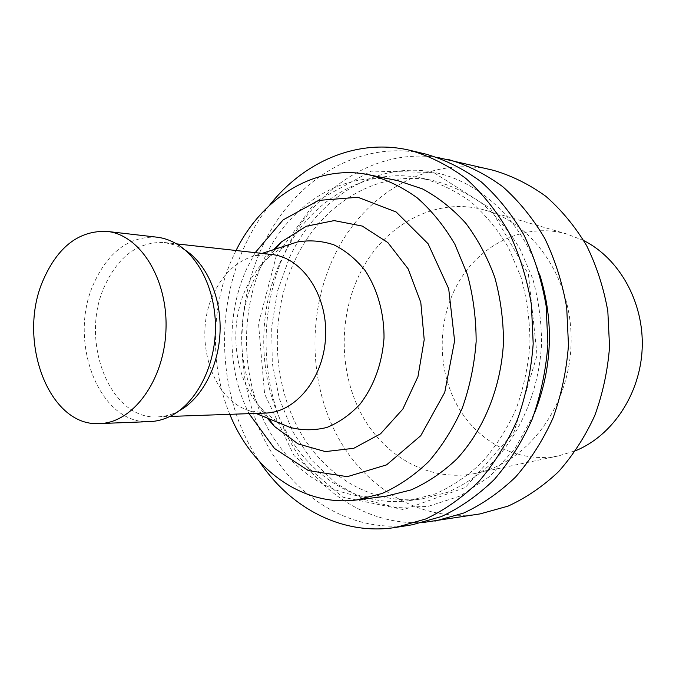 <?xml version="1.0" encoding="UTF-8"?>
<svg xmlns="http://www.w3.org/2000/svg" width="676" height="676" viewBox="0 0 676 676"><rect width="100%" height="100%" fill="white"/><g stroke="black" fill="none" stroke-linecap="round" stroke-linejoin="round"><path stroke-width="0.51" stroke-dasharray="3.38 2.54" d="M255.19 252.655L246.994 268.118C226.223 312.904 226.95 370.549 249.064 413.644M236.042 250.509L232.797 257.277C210.819 305.366 209.636 365.809 229.806 414.329M273.56 249.672C265.812 258.266 259.356 268.127 254.201 279.256C233.524 323.086 238.763 382.092 267.155 418.022M288.897 244.704L278.343 250.095L268.583 257.404C259.322 265.66 251.852 275.926 246.165 288.196C227.525 327.463 234.606 381.67 262.778 409.926L271.955 417.962L282.069 424.131M271.625 254.489L255.342 255.57C237.082 260.683 223.114 273.51 213.455 294.06C192.744 336.952 211.098 399.372 249.436 410.755L265.584 413.061M185.173 250.103L175.49 245.185L164.403 242.498C138.343 241.459 118.384 256.06 104.526 286.303C79.303 340.729 109.774 420.269 157.761 416.872C164.403 416.627 170.91 414.937 177.298 411.785L179.055 410.864M156.967 237.183C129.429 236.025 108.354 251.497 93.753 283.599C67.245 341.186 99.313 425.331 149.945 421.604M385.878 496.26C336.014 502.251 288.72 471.054 264.764 422.475C240.884 373.676 240.453 310.605 263.403 260.505C288.382 204.963 343.281 169.177 397.894 180.686M493.218 170.259C428.643 154.415 362.978 194.274 333.944 256.753C307.58 312.295 308.712 382.21 337.24 435.859C365.843 489.263 421.883 522.869 480.137 513.895M359.269 274.955C338.177 318.523 339.293 374.082 362.353 415.85C385.447 457.475 430.054 482.174 474.856 473.53C525.396 464.116 568.786 408.98 571.034 345.292C573.637 281.613 534.564 223.334 484.886 210.109C435.175 195.854 382.582 225.615 359.269 274.955M437.465 157.44C374.555 147.976 313.613 189.432 285.534 251.109C259.491 307.512 259.559 377.859 285.999 433.4C312.582 488.663 365.708 526.046 423.573 522.447M539.693 274.591C518.872 211.444 466.609 170.834 414.371 170.217C361.956 169.651 313.799 205.622 289.573 257.345L277.498 291.102L271.676 326.947L272.293 363.342L279.357 398.713L292.649 431.508L311.72 460.187L335.887 483.281L364.195 499.412L395.384 507.414L427.916 506.451L460.01 496.083L489.737 476.47L515.137 448.416L534.412 413.399M294.592 261.054C270.966 311.788 271.566 375.721 296.409 425.052C321.337 474.163 370.414 505.504 421.9 498.913L447.571 492.322C464.319 484.903 479.875 474.425 494.257 460.888C521.61 431.525 539.093 389.08 541.552 344.168C541.544 321.683 538.603 299.882 532.739 278.765L520.283 249.478C509.628 231.682 497.054 216.489 482.546 203.899C467.226 193.023 451.053 185.317 434.017 180.771C377.462 168.4 320.39 204.6 294.592 261.054M289.277 244.585L281.36 259.618C257.531 310.276 257.852 374.774 282.433 424.283M282.458 424.325C306.912 474.966 357.055 507.853 409.343 500.595L435.192 493.936C452.058 486.433 467.741 475.82 482.233 462.097C495.736 446.752 507.008 429.116 516.05 409.191C523.57 388.286 528.201 366.468 529.942 343.729C529.933 320.914 526.976 298.809 521.069 277.388L508.521 247.695C497.781 229.663 485.106 214.267 470.496 201.516C455.066 190.514 438.775 182.723 421.621 178.134C370.034 166.93 317.534 195.905 289.303 244.543M276.315 255.874L258.519 323.736L264.612 394.032L293.959 455.497L342.808 497.173L403.69 509.653L465.299 487.497L513.912 432.412L537.065 355.238L528.404 274.126L490.514 208.529L433.612 172.473L371.192 171.112L315.709 201.566L276.315 255.874M426.455 154.272C359.235 137.82 291.5 181.295 261.57 248.32C234.403 307.943 235.442 382.658 264.662 440.245C293.975 497.536 351.723 534.057 412.352 524.762M269.318 205.538C259.567 217.909 251.303 231.505 244.543 246.334C213.295 314.019 218.94 402.059 259.567 461.7M583.76 240.588L566.927 234.031C523.283 221.458 476.419 246.013 455.582 287.908C436.738 324.86 437.854 372.332 458.59 407.763C479.36 443.076 519.126 463.567 558.477 455.911L575.766 450.655M262.778 409.926L269.048 418.799M268.583 257.404L275.504 249.038M249.436 410.755L255.908 413.408M255.342 255.57L261.992 253.415M157.761 416.872L169.904 416.441M164.403 242.498L176.478 243.85M183.492 249.055L176.774 244.028M177.298 411.785L170.217 416.289M409.343 500.595L421.9 498.913M421.621 178.134L434.017 180.771M566.927 234.031L484.886 210.109M558.477 455.911L474.856 473.53"/><path stroke-width="1.01" d="M249.064 413.644L274.422 448.425L308.366 470.572L347.312 476.673L386.571 464.877L420.768 435.682L444.749 392.367L454.602 340.856L448.695 288.745L428.077 243.732L396.195 212.019L357.95 197.282L318.649 200.4L283.117 219.903L255.19 252.655M229.806 414.329C252.038 469.575 302.806 507.034 356.582 499.953L382.109 493.472C398.789 486.019 414.32 475.389 428.694 461.573C442.087 446.092 453.292 428.263 462.283 408.076C469.778 386.883 474.391 364.753 476.141 341.676C476.149 318.54 473.225 296.122 467.37 274.422L454.94 244.374C444.301 226.164 431.744 210.667 417.269 197.882C402.009 186.897 385.903 179.191 368.961 174.771C315.878 163.626 262.415 197.113 236.042 250.509M267.155 418.022L274.414 426.387L298.091 443.904L325.367 451.602L353.793 448.289L380.571 433.789L402.811 409.124L417.971 376.625L424.215 339.698L420.793 302.409L408.152 268.854L387.847 242.566L362.26 226.071L334.164 220.604L306.38 226.215L281.436 241.881L273.56 249.672M282.069 424.131L290.097 427.426C302.214 430.519 314.484 430.527 326.897 427.443C339.048 422.542 350.109 414.777 360.063 404.138C374.073 385.768 382.058 363.781 384.01 338.169C384.23 313.165 377.504 289.269 365.15 270.569C356.024 259.212 345.597 250.627 333.851 244.813C321.708 240.8 309.473 239.87 297.153 242.033L288.897 244.704M169.904 416.441L265.584 413.061C296.02 412.445 324.226 377.495 325.629 335.947C327.387 294.415 301.918 257.421 271.625 254.489L176.478 243.85M179.055 410.864C201.752 398.603 218.737 366.603 220.046 331.933C221.382 297.263 206.873 264.054 185.173 250.103M99.735 423.565L149.945 421.604C156.832 421.334 163.584 419.559 170.217 416.289C195.009 404.096 213.946 369.502 215.357 331.747C216.819 294.001 200.569 258.063 176.774 244.028C170.411 240.259 163.812 237.977 156.967 237.183L107.045 231.412C79.261 230.313 58.009 246.486 43.281 279.923C16.562 339.851 48.638 427.333 99.735 423.565C132.944 422.872 164.234 380.478 165.966 329.871C168.087 279.272 140.109 234.631 107.045 231.412M368.961 174.771L397.894 180.686L422.492 188.908C438.327 197.4 452.776 208.867 465.848 223.317C477.839 239.296 487.497 257.37 494.815 277.549C500.578 298.581 503.468 320.306 503.468 342.715C501.017 387.492 483.788 429.792 456.883 458.911C442.746 472.33 427.469 482.664 411.033 489.923L385.878 496.26L356.582 499.953M423.573 522.447L480.137 513.895L508.048 506.13C526.207 497.798 543.056 486.297 558.587 471.628C573.045 455.294 585.095 436.62 594.753 415.605C602.781 393.593 607.716 370.642 609.558 346.754L607.825 311.188C603.685 287.849 596.604 265.989 586.599 245.608C575.107 226.485 561.519 210.05 545.836 196.302C529.266 184.345 511.732 175.659 493.218 170.259L437.465 157.44M434.888 521.145L463.601 513.076C482.301 504.372 499.665 492.314 515.712 476.884C530.643 459.697 543.107 440.025 553.103 417.861C561.426 394.632 566.547 370.414 568.474 345.191L566.708 307.656C562.44 283.033 555.148 259.981 544.822 238.51C532.958 218.39 518.948 201.127 502.792 186.72C485.723 174.205 467.682 165.164 448.653 159.587M534.412 413.399C552.436 367.752 554.193 321.48 539.693 274.591M259.567 461.7C290.705 508.403 342.842 536.043 396.28 527.339L412.352 524.762L441.436 516.54C460.39 507.651 478.008 495.314 494.283 479.512C509.442 461.902 522.109 441.724 532.274 418.985C540.724 395.156 545.938 370.296 547.906 344.405L546.132 305.882C541.806 280.616 534.403 256.973 523.925 234.969C511.901 214.343 497.688 196.665 481.304 181.937C464.006 169.152 445.721 159.933 426.455 154.272L410.619 150.486C358.001 137.743 303.913 161.336 269.318 205.538M396.28 527.339L425.61 519.016C444.749 510 462.536 497.452 478.98 481.388C494.291 463.474 507.093 442.941 517.368 419.796C525.928 395.528 531.201 370.211 533.195 343.847L531.412 304.614C527.052 278.892 519.574 254.827 508.994 232.434C496.852 211.453 482.503 193.48 465.958 178.523C448.501 165.544 430.054 156.198 410.619 150.486M575.766 450.655C612.642 435.538 640.485 393.77 642.2 347.996C643.975 302.231 619.385 258.469 583.76 240.588M269.048 418.799L274.414 426.387M275.504 249.038L281.436 241.881M255.908 413.408L290.097 427.426M261.992 253.415L297.153 242.033"/></g></svg>
